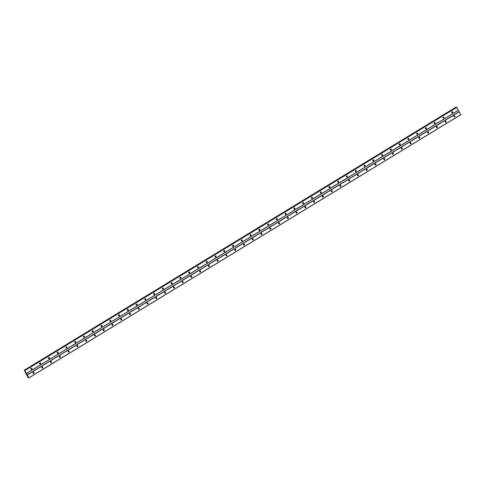 <?xml version="1.0" encoding="UTF-8"?>
<svg xmlns="http://www.w3.org/2000/svg" width="485" height="485" viewBox="0 0 485 485"><rect width="100%" height="100%" fill="white"/><g stroke="black" fill="none" stroke-linecap="round" stroke-linejoin="round"><path stroke-width="0.73" d="M452.535 112.805A0.6 0.558 -78.6 0 1 451.705 112.387A0.6 0.558 -78.6 0 1 452.384 111.695A0.6 0.558 -78.6 0 1 452.535 112.805M452.19 111.695A0.6 0.558 -78.6 0 1 451.965 112.799M443.763 118.146A0.6 0.558 -78.6 0 1 442.938 117.728A0.6 0.558 -78.6 0 1 443.611 117.043A0.6 0.558 -78.6 0 1 443.763 118.146M443.423 117.037A0.6 0.558 -78.6 0 1 443.199 118.146M434.996 123.487A0.6 0.558 -78.6 0 1 434.172 123.075A0.6 0.558 -78.6 0 1 434.845 122.384A0.6 0.558 -78.6 0 1 434.996 123.487M434.651 122.378A0.6 0.558 -78.6 0 1 434.427 123.487M426.23 128.834A0.6 0.558 -78.6 0 1 425.406 128.416A0.6 0.558 -78.6 0 1 426.079 127.725A0.6 0.558 -78.6 0 1 426.23 128.834M425.885 127.725A0.6 0.558 -78.6 0 1 425.66 128.828M417.458 134.175A0.6 0.558 -78.6 0 1 416.633 133.757A0.6 0.558 -78.6 0 1 417.306 133.066A0.6 0.558 -78.6 0 1 417.458 134.175M417.118 133.066A0.6 0.558 -78.6 0 1 416.894 134.175M408.691 139.516A0.6 0.558 -78.6 0 1 407.867 139.098A0.6 0.558 -78.6 0 1 408.54 138.413A0.6 0.558 -78.6 0 1 408.691 139.516M408.346 138.407A0.6 0.558 -78.6 0 1 408.127 139.516M399.925 144.857A0.6 0.558 -78.6 0 1 399.1 144.445A0.6 0.558 -78.6 0 1 399.773 143.754A0.6 0.558 -78.6 0 1 399.925 144.857M399.579 143.754A0.6 0.558 -78.6 0 1 399.355 144.857M391.152 150.204A0.6 0.558 -78.6 0 1 390.328 149.786A0.6 0.558 -78.6 0 1 391.007 149.095A0.6 0.558 -78.6 0 1 391.152 150.204M390.813 149.095A0.6 0.558 -78.6 0 1 390.589 150.198M382.386 155.546A0.6 0.558 -78.6 0 1 381.562 155.127A0.6 0.558 -78.6 0 1 382.235 154.442A0.6 0.558 -78.6 0 1 382.386 155.546M382.041 154.436A0.6 0.558 -78.6 0 1 381.822 155.546M373.62 160.887A0.6 0.558 -78.6 0 1 372.795 160.474A0.6 0.558 -78.6 0 1 373.468 159.783A0.6 0.558 -78.6 0 1 373.62 160.887M373.274 159.777A0.6 0.558 -78.6 0 1 373.05 160.887M364.847 166.228A0.6 0.558 -78.6 0 1 364.023 165.815A0.6 0.558 -78.6 0 1 364.702 165.124A0.6 0.558 -78.6 0 1 364.847 166.228M364.508 165.124A0.6 0.558 -78.6 0 1 364.283 166.228M356.081 171.575A0.6 0.558 -78.6 0 1 355.256 171.156A0.6 0.558 -78.6 0 1 355.929 170.465A0.6 0.558 -78.6 0 1 356.081 171.575M355.735 170.465A0.6 0.558 -78.6 0 1 355.517 171.569M347.315 176.916A0.6 0.558 -78.6 0 1 346.49 176.498A0.6 0.558 -78.6 0 1 347.163 175.812A0.6 0.558 -78.6 0 1 347.315 176.916M346.969 175.806A0.6 0.558 -78.6 0 1 346.745 176.916M338.548 182.257A0.6 0.558 -78.6 0 1 337.718 181.845A0.6 0.558 -78.6 0 1 338.397 181.154A0.6 0.558 -78.6 0 1 338.548 182.257M338.203 181.147A0.6 0.558 -78.6 0 1 337.978 182.257M329.776 187.604A0.6 0.558 -78.6 0 1 328.951 187.186A0.6 0.558 -78.6 0 1 329.624 186.495A0.6 0.558 -78.6 0 1 329.776 187.604M329.43 186.495A0.6 0.558 -78.6 0 1 329.212 187.598M321.009 192.945A0.6 0.558 -78.6 0 1 320.185 192.527A0.6 0.558 -78.6 0 1 320.858 191.836A0.6 0.558 -78.6 0 1 321.009 192.945M320.664 191.836A0.6 0.558 -78.6 0 1 320.439 192.939M312.243 198.286A0.6 0.558 -78.6 0 1 311.412 197.868A0.6 0.558 -78.6 0 1 312.091 197.183A0.6 0.558 -78.6 0 1 312.243 198.286M311.897 197.177A0.6 0.558 -78.6 0 1 311.673 198.286M303.471 203.627A0.6 0.558 -78.6 0 1 302.646 203.215A0.6 0.558 -78.6 0 1 303.319 202.524A0.6 0.558 -78.6 0 1 303.471 203.627M303.125 202.524A0.6 0.558 -78.6 0 1 302.907 203.627M294.704 208.974A0.6 0.558 -78.6 0 1 293.88 208.556A0.6 0.558 -78.6 0 1 294.553 207.865A0.6 0.558 -78.6 0 1 294.704 208.974M294.359 207.865A0.6 0.558 -78.6 0 1 294.134 208.968M285.938 214.315A0.6 0.558 -78.6 0 1 285.107 213.897A0.6 0.558 -78.6 0 1 285.786 213.212A0.6 0.558 -78.6 0 1 285.938 214.315M285.592 213.206A0.6 0.558 -78.6 0 1 285.368 214.315M277.165 219.656A0.6 0.558 -78.6 0 1 276.341 219.244A0.6 0.558 -78.6 0 1 277.014 218.553A0.6 0.558 -78.6 0 1 277.165 219.656M276.826 218.547A0.6 0.558 -78.6 0 1 276.602 219.656M268.399 224.998A0.6 0.558 -78.6 0 1 267.575 224.585A0.6 0.558 -78.6 0 1 268.247 223.894A0.6 0.558 -78.6 0 1 268.399 224.998M268.053 223.894A0.6 0.558 -78.6 0 1 267.829 224.998M259.633 230.345A0.6 0.558 -78.6 0 1 258.808 229.926A0.6 0.558 -78.6 0 1 259.481 229.235A0.6 0.558 -78.6 0 1 259.633 230.345M259.287 229.235A0.6 0.558 -78.6 0 1 259.063 230.339M250.86 235.686A0.6 0.558 -78.6 0 1 250.036 235.267A0.6 0.558 -78.6 0 1 250.715 234.582A0.6 0.558 -78.6 0 1 250.86 235.686M250.521 234.576A0.6 0.558 -78.6 0 1 250.296 235.686M242.094 241.027A0.6 0.558 -78.6 0 1 241.269 240.615A0.6 0.558 -78.6 0 1 241.942 239.923A0.6 0.558 -78.6 0 1 242.094 241.027M241.748 239.917A0.6 0.558 -78.6 0 1 241.53 241.027M233.327 246.368A0.6 0.558 -78.6 0 1 232.503 245.956A0.6 0.558 -78.6 0 1 233.176 245.264A0.6 0.558 -78.6 0 1 233.327 246.368M232.982 245.264A0.6 0.558 -78.6 0 1 232.758 246.368M224.555 251.715A0.6 0.558 -78.6 0 1 223.731 251.297A0.6 0.558 -78.6 0 1 224.41 250.606A0.6 0.558 -78.6 0 1 224.555 251.715M224.215 250.606A0.6 0.558 -78.6 0 1 223.991 251.709M215.789 257.056A0.6 0.558 -78.6 0 1 214.964 256.638A0.6 0.558 -78.6 0 1 215.637 255.953A0.6 0.558 -78.6 0 1 215.789 257.056M215.443 255.947A0.6 0.558 -78.6 0 1 215.225 257.056M207.022 262.397A0.6 0.558 -78.6 0 1 206.198 261.985A0.6 0.558 -78.6 0 1 206.871 261.294A0.6 0.558 -78.6 0 1 207.022 262.397M206.677 261.294A0.6 0.558 -78.6 0 1 206.452 262.397M198.256 267.744A0.6 0.558 -78.6 0 1 197.425 267.326A0.6 0.558 -78.6 0 1 198.104 266.635A0.6 0.558 -78.6 0 1 198.256 267.744M197.91 266.635A0.6 0.558 -78.6 0 1 197.686 267.738M189.483 273.085A0.6 0.558 -78.6 0 1 188.659 272.667A0.6 0.558 -78.6 0 1 189.332 271.982A0.6 0.558 -78.6 0 1 189.483 273.085M189.308 272.14A1 0.934 -78.6 0 1 189.132 272.994A0.6 0.558 -78.6 0 1 188.92 273.085M180.717 278.426A0.6 0.558 -78.6 0 1 179.893 278.008A0.6 0.558 -78.6 0 1 180.565 277.323A0.6 0.558 -78.6 0 1 180.717 278.426M180.371 277.317A0.6 0.558 -78.6 0 1 180.147 278.426M171.951 283.767A0.6 0.558 -78.6 0 1 171.12 283.355A0.6 0.558 -78.6 0 1 171.799 282.664A0.6 0.558 -78.6 0 1 171.951 283.767M171.605 282.664A0.6 0.558 -78.6 0 1 171.381 283.767M163.178 289.115A0.6 0.558 -78.6 0 1 162.354 288.696A0.6 0.558 -78.6 0 1 163.027 288.005A0.6 0.558 -78.6 0 1 163.178 289.115M162.833 288.005A0.6 0.558 -78.6 0 1 162.614 289.108M154.412 294.456A0.6 0.558 -78.6 0 1 153.587 294.037A0.6 0.558 -78.6 0 1 154.26 293.352A0.6 0.558 -78.6 0 1 154.412 294.456M154.066 293.346A0.6 0.558 -78.6 0 1 153.842 294.456M145.645 299.797A0.6 0.558 -78.6 0 1 144.815 299.384A0.6 0.558 -78.6 0 1 145.494 298.693A0.6 0.558 -78.6 0 1 145.645 299.797M145.3 298.687A0.6 0.558 -78.6 0 1 145.076 299.797M136.873 305.138A0.6 0.558 -78.6 0 1 136.049 304.725A0.6 0.558 -78.6 0 1 136.721 304.034A0.6 0.558 -78.6 0 1 136.873 305.138M136.527 304.034A0.6 0.558 -78.6 0 1 136.309 305.138M128.107 310.485A0.6 0.558 -78.6 0 1 127.282 310.067A0.6 0.558 -78.6 0 1 127.955 309.375A0.6 0.558 -78.6 0 1 128.107 310.485M127.761 309.375A0.6 0.558 -78.6 0 1 127.537 310.479M119.34 315.826A0.6 0.558 -78.6 0 1 118.516 315.408A0.6 0.558 -78.6 0 1 119.189 314.723A0.6 0.558 -78.6 0 1 119.34 315.826M118.995 314.716A0.6 0.558 -78.6 0 1 118.77 315.826M110.568 321.167A0.6 0.558 -78.6 0 1 109.743 320.755A0.6 0.558 -78.6 0 1 110.416 320.064A0.6 0.558 -78.6 0 1 110.568 321.167M110.228 320.064A0.6 0.558 -78.6 0 1 110.004 321.167M101.801 326.514A0.6 0.558 -78.6 0 1 100.977 326.096A0.6 0.558 -78.6 0 1 101.65 325.405A0.6 0.558 -78.6 0 1 101.801 326.514M101.456 325.405A0.6 0.558 -78.6 0 1 101.238 326.508M93.035 331.855A0.6 0.558 -78.6 0 1 92.211 331.437A0.6 0.558 -78.6 0 1 92.884 330.746A0.6 0.558 -78.6 0 1 93.035 331.855M92.69 330.746A0.6 0.558 -78.6 0 1 92.465 331.855M84.263 337.196A0.6 0.558 -78.6 0 1 83.438 336.778A0.6 0.558 -78.6 0 1 84.117 336.093A0.6 0.558 -78.6 0 1 84.263 337.196M83.923 336.087A0.6 0.558 -78.6 0 1 83.699 337.196M75.496 342.537A0.6 0.558 -78.6 0 1 74.672 342.125A0.6 0.558 -78.6 0 1 75.345 341.434A0.6 0.558 -78.6 0 1 75.496 342.537M75.151 341.434A0.6 0.558 -78.6 0 1 74.932 342.537M66.73 347.884A0.6 0.558 -78.6 0 1 65.905 347.466A0.6 0.558 -78.6 0 1 66.578 346.775A0.6 0.558 -78.6 0 1 66.73 347.884M66.384 346.775A0.6 0.558 -78.6 0 1 66.16 347.878M57.957 353.225A0.6 0.558 -78.6 0 1 57.133 352.807A0.6 0.558 -78.6 0 1 57.812 352.122A0.6 0.558 -78.6 0 1 57.957 353.225M57.618 352.116A0.6 0.558 -78.6 0 1 57.394 353.225M49.191 358.567A0.6 0.558 -78.6 0 1 48.367 358.154A0.6 0.558 -78.6 0 1 49.04 357.463A0.6 0.558 -78.6 0 1 49.191 358.567M48.846 357.457A0.6 0.558 -78.6 0 1 48.627 358.567M40.425 363.908A0.6 0.558 -78.6 0 1 39.6 363.495A0.6 0.558 -78.6 0 1 40.273 362.804A0.6 0.558 -78.6 0 1 40.425 363.908M40.079 362.804A0.6 0.558 -78.6 0 1 39.855 363.908M31.658 369.255A0.6 0.558 -78.6 0 1 30.828 368.836A0.6 0.558 -78.6 0 1 31.507 368.145A0.6 0.558 -78.6 0 1 31.658 369.255M31.313 368.145A0.6 0.558 -78.6 0 1 31.088 369.249M454.687 116.94A0.6 0.558 -78.6 0 1 453.863 116.527A0.6 0.558 -78.6 0 1 454.536 115.836A0.6 0.558 -78.6 0 1 454.687 116.94M454.512 116A1 0.934 -78.6 0 1 454.336 116.855A0.6 0.558 -78.6 0 1 454.124 116.94M445.921 122.287A0.6 0.558 -78.6 0 1 445.097 121.868A0.6 0.558 -78.6 0 1 445.77 121.177A0.6 0.558 -78.6 0 1 445.921 122.287M445.576 121.177A0.6 0.558 -78.6 0 1 445.351 122.281M437.149 127.628A0.6 0.558 -78.6 0 1 436.324 127.209A0.6 0.558 -78.6 0 1 437.003 126.524A0.6 0.558 -78.6 0 1 437.149 127.628M436.809 126.518A0.6 0.558 -78.6 0 1 436.585 127.628M428.382 132.969A0.6 0.558 -78.6 0 1 427.558 132.557A0.6 0.558 -78.6 0 1 428.231 131.865A0.6 0.558 -78.6 0 1 428.382 132.969M428.037 131.865A0.6 0.558 -78.6 0 1 427.818 132.969M419.616 138.316A0.6 0.558 -78.6 0 1 418.791 137.898A0.6 0.558 -78.6 0 1 419.464 137.206A0.6 0.558 -78.6 0 1 419.616 138.316M419.434 137.37A1 0.934 -78.6 0 1 419.264 138.225A0.6 0.558 -78.6 0 1 419.046 138.31M410.85 143.657A0.6 0.558 -78.6 0 1 410.019 143.239A0.6 0.558 -78.6 0 1 410.698 142.554A0.6 0.558 -78.6 0 1 410.85 143.657M410.504 142.548A0.6 0.558 -78.6 0 1 410.28 143.657M402.077 148.998A0.6 0.558 -78.6 0 1 401.253 148.58A0.6 0.558 -78.6 0 1 401.926 147.895A0.6 0.558 -78.6 0 1 402.077 148.998M401.732 147.889A0.6 0.558 -78.6 0 1 401.513 148.998M393.311 154.339A0.6 0.558 -78.6 0 1 392.486 153.927A0.6 0.558 -78.6 0 1 393.159 153.236A0.6 0.558 -78.6 0 1 393.311 154.339M392.965 153.236A0.6 0.558 -78.6 0 1 392.741 154.339M384.544 159.686A0.6 0.558 -78.6 0 1 383.714 159.268A0.6 0.558 -78.6 0 1 384.393 158.577A0.6 0.558 -78.6 0 1 384.544 159.686M384.362 158.74A1 0.934 -78.6 0 1 384.193 159.595A0.6 0.558 -78.6 0 1 383.974 159.68M375.772 165.027A0.6 0.558 -78.6 0 1 374.947 164.609A0.6 0.558 -78.6 0 1 375.62 163.924A0.6 0.558 -78.6 0 1 375.772 165.027M375.426 163.918A0.6 0.558 -78.6 0 1 375.208 165.027M367.006 170.368A0.6 0.558 -78.6 0 1 366.181 169.956A0.6 0.558 -78.6 0 1 366.854 169.265A0.6 0.558 -78.6 0 1 367.006 170.368M366.66 169.259A0.6 0.558 -78.6 0 1 366.436 170.368M358.239 175.709A0.6 0.558 -78.6 0 1 357.409 175.297A0.6 0.558 -78.6 0 1 358.088 174.606A0.6 0.558 -78.6 0 1 358.239 175.709M357.894 174.606A0.6 0.558 -78.6 0 1 357.669 175.709M349.467 181.057A0.6 0.558 -78.6 0 1 348.642 180.638A0.6 0.558 -78.6 0 1 349.315 179.947A0.6 0.558 -78.6 0 1 349.467 181.057M349.291 180.111A1 0.934 -78.6 0 1 349.115 180.966A0.6 0.558 -78.6 0 1 348.903 181.05M340.7 186.398A0.6 0.558 -78.6 0 1 339.876 185.979A0.6 0.558 -78.6 0 1 340.549 185.294A0.6 0.558 -78.6 0 1 340.7 186.398M340.355 185.288A0.6 0.558 -78.6 0 1 340.13 186.398M331.934 191.739A0.6 0.558 -78.6 0 1 331.109 191.326A0.6 0.558 -78.6 0 1 331.782 190.635A0.6 0.558 -78.6 0 1 331.934 191.739M331.588 190.635A0.6 0.558 -78.6 0 1 331.364 191.739M323.162 197.086A0.6 0.558 -78.6 0 1 322.337 196.667A0.6 0.558 -78.6 0 1 323.01 195.976A0.6 0.558 -78.6 0 1 323.162 197.086M322.986 196.14A1 0.934 -78.6 0 1 322.81 196.995A0.6 0.558 -78.6 0 1 322.598 197.08M314.395 202.427A0.6 0.558 -78.6 0 1 313.571 202.009A0.6 0.558 -78.6 0 1 314.244 201.317A0.6 0.558 -78.6 0 1 314.395 202.427M314.219 201.481A1 0.934 -78.6 0 1 314.044 202.336A0.6 0.558 -78.6 0 1 313.825 202.427M305.629 207.768A0.6 0.558 -78.6 0 1 304.804 207.35A0.6 0.558 -78.6 0 1 305.477 206.665A0.6 0.558 -78.6 0 1 305.629 207.768M305.283 206.658A0.6 0.558 -78.6 0 1 305.059 207.768M296.856 213.109A0.6 0.558 -78.6 0 1 296.032 212.697A0.6 0.558 -78.6 0 1 296.711 212.006A0.6 0.558 -78.6 0 1 296.856 213.109M296.517 212.006A0.6 0.558 -78.6 0 1 296.293 213.109M288.09 218.456A0.6 0.558 -78.6 0 1 287.265 218.038A0.6 0.558 -78.6 0 1 287.938 217.347A0.6 0.558 -78.6 0 1 288.09 218.456M287.914 217.51A1 0.934 -78.6 0 1 287.738 218.365A0.6 0.558 -78.6 0 1 287.526 218.45M279.324 223.797A0.6 0.558 -78.6 0 1 278.499 223.379A0.6 0.558 -78.6 0 1 279.172 222.694A0.6 0.558 -78.6 0 1 279.324 223.797M278.978 222.688A0.6 0.558 -78.6 0 1 278.754 223.797M270.551 229.138A0.6 0.558 -78.6 0 1 269.727 228.726A0.6 0.558 -78.6 0 1 270.406 228.035A0.6 0.558 -78.6 0 1 270.551 229.138M270.212 228.029A0.6 0.558 -78.6 0 1 269.987 229.138M261.785 234.479A0.6 0.558 -78.6 0 1 260.96 234.067A0.6 0.558 -78.6 0 1 261.633 233.376A0.6 0.558 -78.6 0 1 261.785 234.479M261.439 233.376A0.6 0.558 -78.6 0 1 261.221 234.479M253.018 239.826A0.6 0.558 -78.6 0 1 252.194 239.408A0.6 0.558 -78.6 0 1 252.867 238.717A0.6 0.558 -78.6 0 1 253.018 239.826M252.837 238.881A1 0.934 -78.6 0 1 252.667 239.735A0.6 0.558 -78.6 0 1 252.449 239.82M244.252 245.167A0.6 0.558 -78.6 0 1 243.421 244.749A0.6 0.558 -78.6 0 1 244.1 244.064A0.6 0.558 -78.6 0 1 244.252 245.167M243.906 244.058A0.6 0.558 -78.6 0 1 243.682 245.167M235.48 250.509A0.6 0.558 -78.6 0 1 234.655 250.096A0.6 0.558 -78.6 0 1 235.328 249.405A0.6 0.558 -78.6 0 1 235.48 250.509M235.134 249.399A0.6 0.558 -78.6 0 1 234.916 250.509M226.713 255.856A0.6 0.558 -78.6 0 1 225.889 255.437A0.6 0.558 -78.6 0 1 226.562 254.746A0.6 0.558 -78.6 0 1 226.713 255.856M226.368 254.746A0.6 0.558 -78.6 0 1 226.143 255.85M217.947 261.197A0.6 0.558 -78.6 0 1 217.116 260.778A0.6 0.558 -78.6 0 1 217.795 260.087A0.6 0.558 -78.6 0 1 217.947 261.197M217.765 260.251A1 0.934 -78.6 0 1 217.595 261.106A0.6 0.558 -78.6 0 1 217.377 261.197M209.174 266.538A0.6 0.558 -78.6 0 1 208.35 266.119A0.6 0.558 -78.6 0 1 209.023 265.434A0.6 0.558 -78.6 0 1 209.174 266.538M208.829 265.428A0.6 0.558 -78.6 0 1 208.611 266.538M200.408 271.879A0.6 0.558 -78.6 0 1 199.584 271.467A0.6 0.558 -78.6 0 1 200.256 270.775A0.6 0.558 -78.6 0 1 200.408 271.879M200.062 270.775A0.6 0.558 -78.6 0 1 199.838 271.879M191.642 277.226A0.6 0.558 -78.6 0 1 190.811 276.808A0.6 0.558 -78.6 0 1 191.49 276.117A0.6 0.558 -78.6 0 1 191.642 277.226M191.296 276.117A0.6 0.558 -78.6 0 1 191.072 277.22M182.869 282.567A0.6 0.558 -78.6 0 1 182.045 282.149A0.6 0.558 -78.6 0 1 182.718 281.464A0.6 0.558 -78.6 0 1 182.869 282.567M182.693 281.621A1 0.934 -78.6 0 1 182.518 282.476A0.6 0.558 -78.6 0 1 182.305 282.567M174.103 287.908A0.6 0.558 -78.6 0 1 173.278 287.496A0.6 0.558 -78.6 0 1 173.951 286.805A0.6 0.558 -78.6 0 1 174.103 287.908M173.757 286.799A0.6 0.558 -78.6 0 1 173.533 287.908M165.337 293.249A0.6 0.558 -78.6 0 1 164.512 292.837A0.6 0.558 -78.6 0 1 165.185 292.146A0.6 0.558 -78.6 0 1 165.337 293.249M164.991 292.146A0.6 0.558 -78.6 0 1 164.767 293.249M156.564 298.596A0.6 0.558 -78.6 0 1 155.74 298.178A0.6 0.558 -78.6 0 1 156.412 297.487A0.6 0.558 -78.6 0 1 156.564 298.596M156.388 297.651A1 0.934 -78.6 0 1 156.212 298.505A0.6 0.558 -78.6 0 1 156 298.59M147.798 303.937A0.6 0.558 -78.6 0 1 146.973 303.519A0.6 0.558 -78.6 0 1 147.646 302.834A0.6 0.558 -78.6 0 1 147.798 303.937M147.622 302.992A1 0.934 -78.6 0 1 147.446 303.846A0.6 0.558 -78.6 0 1 147.234 303.937M139.031 309.278A0.6 0.558 -78.6 0 1 138.207 308.866A0.6 0.558 -78.6 0 1 138.88 308.175A0.6 0.558 -78.6 0 1 139.031 309.278M138.686 308.169A0.6 0.558 -78.6 0 1 138.461 309.278M130.259 314.626A0.6 0.558 -78.6 0 1 129.434 314.207A0.6 0.558 -78.6 0 1 130.113 313.516A0.6 0.558 -78.6 0 1 130.259 314.626M129.919 313.516A0.6 0.558 -78.6 0 1 129.695 314.62M121.492 319.967A0.6 0.558 -78.6 0 1 120.668 319.548A0.6 0.558 -78.6 0 1 121.341 318.857A0.6 0.558 -78.6 0 1 121.492 319.967M121.317 319.021A1 0.934 -78.6 0 1 121.141 319.876A0.6 0.558 -78.6 0 1 120.929 319.961M112.726 325.308A0.6 0.558 -78.6 0 1 111.902 324.889A0.6 0.558 -78.6 0 1 112.575 324.204A0.6 0.558 -78.6 0 1 112.726 325.308M112.381 324.198A0.6 0.558 -78.6 0 1 112.156 325.308M103.954 330.649A0.6 0.558 -78.6 0 1 103.129 330.236A0.6 0.558 -78.6 0 1 103.808 329.545A0.6 0.558 -78.6 0 1 103.954 330.649M103.614 329.545A0.6 0.558 -78.6 0 1 103.39 330.649M95.187 335.996A0.6 0.558 -78.6 0 1 94.363 335.578A0.6 0.558 -78.6 0 1 95.036 334.886A0.6 0.558 -78.6 0 1 95.187 335.996M94.842 334.886A0.6 0.558 -78.6 0 1 94.624 335.99M86.421 341.337A0.6 0.558 -78.6 0 1 85.596 340.919A0.6 0.558 -78.6 0 1 86.269 340.234A0.6 0.558 -78.6 0 1 86.421 341.337M86.239 340.391A1 0.934 -78.6 0 1 86.069 341.246A0.6 0.558 -78.6 0 1 85.851 341.337M77.655 346.678A0.6 0.558 -78.6 0 1 76.824 346.266A0.6 0.558 -78.6 0 1 77.503 345.575A0.6 0.558 -78.6 0 1 77.655 346.678M77.309 345.569A0.6 0.558 -78.6 0 1 77.085 346.678M68.882 352.019A0.6 0.558 -78.6 0 1 68.058 351.607A0.6 0.558 -78.6 0 1 68.731 350.916A0.6 0.558 -78.6 0 1 68.882 352.019M68.537 350.916A0.6 0.558 -78.6 0 1 68.318 352.019M60.116 357.366A0.6 0.558 -78.6 0 1 59.291 356.948A0.6 0.558 -78.6 0 1 59.964 356.257A0.6 0.558 -78.6 0 1 60.116 357.366M59.77 356.257A0.6 0.558 -78.6 0 1 59.546 357.36M51.349 362.707A0.6 0.558 -78.6 0 1 50.519 362.289A0.6 0.558 -78.6 0 1 51.198 361.604A0.6 0.558 -78.6 0 1 51.349 362.707M51.167 361.762A1 0.934 -78.6 0 1 50.998 362.616A0.6 0.558 -78.6 0 1 50.779 362.707M42.577 368.048A0.6 0.558 -78.6 0 1 41.752 367.636A0.6 0.558 -78.6 0 1 42.425 366.945A0.6 0.558 -78.6 0 1 42.577 368.048M42.231 366.939A0.6 0.558 -78.6 0 1 42.013 368.048M33.811 373.395A0.6 0.558 -78.6 0 1 32.986 372.977A0.6 0.558 -78.6 0 1 33.659 372.286A0.6 0.558 -78.6 0 1 33.811 373.395M33.465 372.286A0.6 0.558 -78.6 0 1 33.241 373.389M452.353 111.859A1 0.934 -78.6 0 1 452.184 112.714M443.587 117.2A1 0.934 -78.6 0 1 443.411 118.055M434.821 122.547A1 0.934 -78.6 0 1 434.645 123.402M426.048 127.888A1 0.934 -78.6 0 1 425.878 128.743M417.282 133.229A1 0.934 -78.6 0 1 417.112 134.084M408.515 138.571A1 0.934 -78.6 0 1 408.34 139.425M399.743 143.918A1 0.934 -78.6 0 1 399.573 144.773M390.977 149.259A1 0.934 -78.6 0 1 390.807 150.114M382.21 154.6A1 0.934 -78.6 0 1 382.034 155.455M373.438 159.941A1 0.934 -78.6 0 1 373.268 160.796M364.671 165.288A1 0.934 -78.6 0 1 364.502 166.143M355.905 170.629A1 0.934 -78.6 0 1 355.729 171.484M347.133 175.97A1 0.934 -78.6 0 1 346.963 176.825M338.366 181.317A1 0.934 -78.6 0 1 338.197 182.172M329.6 186.658A1 0.934 -78.6 0 1 329.424 187.513M320.827 191.999A1 0.934 -78.6 0 1 320.658 192.854M312.061 197.34A1 0.934 -78.6 0 1 311.891 198.195M303.295 202.688A1 0.934 -78.6 0 1 303.119 203.542M294.522 208.029A1 0.934 -78.6 0 1 294.353 208.883M285.756 213.37A1 0.934 -78.6 0 1 285.586 214.225M276.99 218.711A1 0.934 -78.6 0 1 276.814 219.566M268.223 224.058A1 0.934 -78.6 0 1 268.047 224.913M259.451 229.399A1 0.934 -78.6 0 1 259.281 230.254M250.684 234.74A1 0.934 -78.6 0 1 250.515 235.595M241.918 240.087A1 0.934 -78.6 0 1 241.742 240.942M233.146 245.428A1 0.934 -78.6 0 1 232.976 246.283M224.379 250.769A1 0.934 -78.6 0 1 224.209 251.624M215.613 256.11A1 0.934 -78.6 0 1 215.437 256.965M206.84 261.457A1 0.934 -78.6 0 1 206.671 262.312M198.074 266.798A1 0.934 -78.6 0 1 197.904 267.653M180.535 277.481A1 0.934 -78.6 0 1 180.365 278.335M171.769 282.828A1 0.934 -78.6 0 1 171.599 283.683M163.002 288.169A1 0.934 -78.6 0 1 162.827 289.024M154.23 293.51A1 0.934 -78.6 0 1 154.06 294.365M145.464 298.857A1 0.934 -78.6 0 1 145.294 299.706M136.697 304.198A1 0.934 -78.6 0 1 136.521 305.053M127.925 309.539A1 0.934 -78.6 0 1 127.755 310.394M119.158 314.88A1 0.934 -78.6 0 1 118.989 315.735M110.392 320.227A1 0.934 -78.6 0 1 110.216 321.082M101.626 325.568A1 0.934 -78.6 0 1 101.45 326.423M92.853 330.909A1 0.934 -78.6 0 1 92.683 331.764M84.087 336.25A1 0.934 -78.6 0 1 83.917 337.105M75.32 341.598A1 0.934 -78.6 0 1 75.145 342.452M66.548 346.939A1 0.934 -78.6 0 1 66.378 347.793M57.782 352.28A1 0.934 -78.6 0 1 57.612 353.135M49.015 357.627A1 0.934 -78.6 0 1 48.84 358.476M40.243 362.968A1 0.934 -78.6 0 1 40.073 363.823M31.476 368.309A1 0.934 -78.6 0 1 31.307 369.164M445.739 121.341A1 0.934 -78.6 0 1 445.57 122.196M436.973 126.682A1 0.934 -78.6 0 1 436.803 127.537M428.207 132.029A1 0.934 -78.6 0 1 428.031 132.884M410.668 142.711A1 0.934 -78.6 0 1 410.498 143.566M401.901 148.052A1 0.934 -78.6 0 1 401.725 148.907M393.129 153.399A1 0.934 -78.6 0 1 392.959 154.254M375.596 164.082A1 0.934 -78.6 0 1 375.42 164.936M366.824 169.429A1 0.934 -78.6 0 1 366.654 170.277M358.057 174.77A1 0.934 -78.6 0 1 357.888 175.625M340.518 185.452A1 0.934 -78.6 0 1 340.349 186.307M331.752 190.799A1 0.934 -78.6 0 1 331.582 191.654M305.447 206.822A1 0.934 -78.6 0 1 305.277 207.677M296.681 212.169A1 0.934 -78.6 0 1 296.511 213.024M279.142 222.851A1 0.934 -78.6 0 1 278.972 223.706M270.375 228.192A1 0.934 -78.6 0 1 270.206 229.047M261.609 233.54A1 0.934 -78.6 0 1 261.433 234.394M244.07 244.222A1 0.934 -78.6 0 1 243.9 245.077M235.304 249.569A1 0.934 -78.6 0 1 235.128 250.424M226.531 254.91A1 0.934 -78.6 0 1 226.362 255.765M208.999 265.592A1 0.934 -78.6 0 1 208.823 266.447M200.226 270.939A1 0.934 -78.6 0 1 200.056 271.794M191.46 276.28A1 0.934 -78.6 0 1 191.29 277.135M173.927 286.962A1 0.934 -78.6 0 1 173.751 287.817M165.155 292.31A1 0.934 -78.6 0 1 164.985 293.164M138.849 308.339A1 0.934 -78.6 0 1 138.68 309.194M130.083 313.68A1 0.934 -78.6 0 1 129.913 314.535M112.544 324.362A1 0.934 -78.6 0 1 112.374 325.217M103.778 329.709A1 0.934 -78.6 0 1 103.608 330.564M95.011 335.05A1 0.934 -78.6 0 1 94.836 335.905M77.473 345.732A1 0.934 -78.6 0 1 77.303 346.587M68.706 351.079A1 0.934 -78.6 0 1 68.531 351.934M59.934 356.42A1 0.934 -78.6 0 1 59.764 357.275M42.401 367.109A1 0.934 -78.6 0 1 42.225 367.963M33.629 372.45A1 0.934 -78.6 0 1 33.459 373.304M24.887 370.667L28.912 377.93L27.978 377.548L24.25 370.2L456.088 107.07M24.389 370.261L24.723 370.637M28.912 377.93L460.75 114.799L456.688 107.191L24.856 370.322L456.688 107.191M51.004 361.598A0.6 0.558 -78.6 0 1 50.973 362.634M86.075 340.228A0.6 0.558 -78.6 0 1 86.045 341.258M121.147 318.857A0.6 0.558 -78.6 0 1 121.123 319.888M147.452 302.828A0.6 0.558 -78.6 0 1 147.428 303.865M156.225 297.487A0.6 0.558 -78.6 0 1 156.194 298.517M182.53 281.458A0.6 0.558 -78.6 0 1 182.499 282.494M217.601 260.087A0.6 0.558 -78.6 0 1 217.571 261.118M252.673 238.717A0.6 0.558 -78.6 0 1 252.643 239.748M287.744 217.347A0.6 0.558 -78.6 0 1 287.72 218.377M314.05 201.317A0.6 0.558 -78.6 0 1 314.025 202.348M322.822 195.976A0.6 0.558 -78.6 0 1 322.792 197.007M349.121 179.947A0.6 0.558 -78.6 0 1 349.097 180.978M384.199 158.577A0.6 0.558 -78.6 0 1 384.168 159.607M419.27 137.206A0.6 0.558 -78.6 0 1 419.24 138.237M454.342 115.836A0.6 0.558 -78.6 0 1 454.318 116.867M189.138 271.976A0.6 0.558 -78.6 0 1 189.114 273.006M26.578 373.444L458.416 110.319M27.293 374.826L459.131 111.695M26.566 373.341L458.404 110.21M25.068 370.467L456.906 107.337M24.959 370.34L456.797 107.215M24.541 370.425L456.379 107.294M24.517 370.394L456.355 107.27M28.9 377.821L460.738 114.696M27.402 374.947L459.24 111.823M24.341 370.219L456.179 107.088"/></g></svg>
